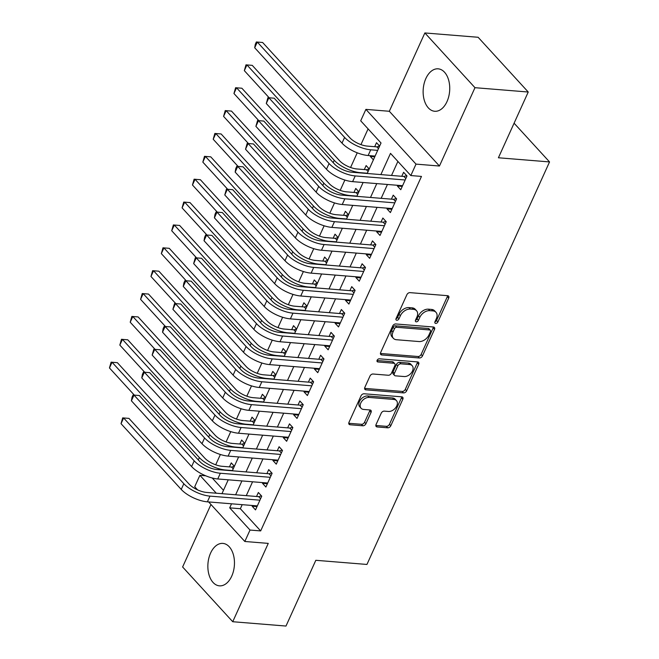 <?xml version="1.0" encoding="UTF-8"?>
<svg xmlns="http://www.w3.org/2000/svg" width="659" height="659" viewBox="0 0 659 659"><rect width="100%" height="100%" fill="white"/><g stroke="black" fill="none" stroke-linecap="round" stroke-linejoin="round"><path stroke-width="0.99" d="M435.706 323.421A1.878 1.269 137.5 0 0 437.881 321.963L448.697 298.115A2.677 1.82 137.5 0 0 448.581 296.13A2.677 1.82 137.5 0 0 447.626 295.693L409.989 292.637A2.677 1.82 137.5 0 0 406.875 294.713L396.059 318.569A1.878 1.269 137.5 0 0 396.141 319.953A1.878 1.269 137.5 0 0 396.809 320.258A1.878 1.269 137.5 0 0 398.983 318.799L400.384 315.719A8.575 5.816 137.5 0 1 410.335 309.079L413.473 309.335A8.575 5.816 137.5 0 1 416.537 310.727A8.575 5.816 137.5 0 1 416.908 317.061L415.508 320.142A1.878 1.269 137.5 0 0 415.59 321.534A1.878 1.269 137.5 0 0 416.257 321.839A1.878 1.269 137.5 0 0 418.432 320.381L419.832 317.3A8.575 5.816 137.5 0 1 429.783 310.661L432.922 310.908A8.575 5.816 137.5 0 1 435.986 312.308A8.575 5.816 137.5 0 1 436.357 318.643L434.956 321.724A1.878 1.269 137.5 0 0 435.031 323.108A1.878 1.269 137.5 0 0 435.706 323.421M434.891 321.88A1.878 1.269 137.5 0 0 436.53 320.488L447.346 296.632A2.677 1.82 137.5 0 0 447.576 295.693M395.993 318.725A1.878 1.269 137.5 0 0 397.632 317.325L399.033 314.236L400.384 315.719M415.442 320.307A1.878 1.269 137.5 0 0 417.081 318.907L418.481 315.818L419.832 317.3M231.721 576.164A21.286 13.238 -85.4 0 0 233.451 554.936A21.286 13.238 -85.4 0 0 222.882 543.403A21.286 13.238 -85.4 0 0 210.592 553.082A21.286 13.238 -85.4 0 0 208.87 574.302A21.286 13.238 -85.4 0 0 219.439 585.843A21.286 13.238 -85.4 0 0 231.721 576.164M447 101.593A21.286 13.238 -85.4 0 0 448.721 80.373A21.286 13.238 -85.4 0 0 438.161 68.833A21.286 13.238 -85.4 0 0 425.871 78.512A21.286 13.238 -85.4 0 0 424.141 99.731A21.286 13.238 -85.4 0 0 434.709 111.272A21.286 13.238 -85.4 0 0 447 101.593M376.067 424.536A2.677 1.82 137.5 0 0 376.182 426.513A2.677 1.82 137.5 0 0 377.137 426.95L387.698 427.806A2.677 1.82 137.5 0 0 390.812 425.739L402.822 399.247A2.677 1.82 137.5 0 0 402.707 397.27A2.677 1.82 137.5 0 0 401.751 396.833L364.114 393.769A2.677 1.82 137.5 0 0 361 395.845L348.982 422.337A2.677 1.82 137.5 0 0 349.097 424.314A2.677 1.82 137.5 0 0 350.061 424.75L362.812 425.788A2.677 1.82 137.5 0 0 365.926 423.712L371.066 412.377A2.677 1.82 137.5 0 0 370.951 410.4A2.677 1.82 137.5 0 0 369.996 409.964L363.669 409.445A7.167 4.86 137.5 0 1 361.107 408.283A7.167 4.86 137.5 0 1 361.775 401.339A7.167 4.86 137.5 0 1 369.114 397.435L393.893 399.453A7.167 4.86 137.5 0 1 396.454 400.614A7.167 4.86 137.5 0 1 395.787 407.559A7.167 4.86 137.5 0 1 388.448 411.463L384.321 411.125A2.677 1.82 137.5 0 0 381.207 413.201L376.067 424.536M242.191 504.662L240.354 508.723L260.667 530.915L250.016 530.05L244.827 541.484L208.623 501.936M528.238 92.021L474.974 87.688L424.866 32.95L478.121 37.275L528.238 92.021L498.41 157.773L549.54 161.925L366.948 564.45L315.818 560.298L285.99 626.05L232.734 621.725L268.262 543.387L244.827 541.484M424.866 32.95L389.329 111.28L439.446 166.027L474.974 87.688M439.446 166.027L416.01 164.116L410.821 175.558L390.507 153.366L380.877 174.586M260.667 530.915L421.472 176.423L410.821 175.558M419.371 357.994A2.677 1.82 137.5 0 0 422.477 355.918L434.495 329.426A2.677 1.82 137.5 0 0 434.38 327.449A2.677 1.82 137.5 0 0 433.424 327.012L395.779 323.956A2.677 1.82 137.5 0 0 392.673 326.032L380.655 352.524A2.677 1.82 137.5 0 0 380.77 354.501A2.677 1.82 137.5 0 0 381.726 354.937L419.371 357.994L418.012 356.511A2.677 1.82 137.5 0 0 421.126 354.443L433.144 327.951A2.677 1.82 137.5 0 0 433.375 327.012M418.663 364.336L406.644 390.828A2.677 1.82 137.5 0 1 403.53 392.904L365.893 389.84A2.677 1.82 137.5 0 1 364.938 389.411A2.677 1.82 137.5 0 1 364.822 387.426L369.963 376.091A2.677 1.82 137.5 0 1 373.076 374.015L388.34 375.259A2.677 1.82 137.5 0 0 391.446 373.183L394.856 365.663A2.677 1.82 137.5 0 0 394.741 363.686A2.677 1.82 137.5 0 0 393.785 363.249L377.895 361.956A1.878 1.269 137.5 0 1 377.22 361.651A1.878 1.269 137.5 0 1 377.401 359.83A1.878 1.269 137.5 0 1 379.32 358.809L417.584 361.923A2.677 1.82 137.5 0 1 418.547 362.359A2.677 1.82 137.5 0 1 418.663 364.336L417.304 362.854L405.285 389.345L406.644 390.828M210.962 504.489L182.617 566.979L232.734 621.725M234.382 466.284L231.268 462.89L229.447 466.893M244.753 443.416L241.639 440.014L239.827 444.018M253.97 423.094L252.339 421.323L255.099 420.508L252.018 417.147L250.198 421.15M265.503 397.674L262.389 394.271L260.577 398.275M275.874 374.806L272.768 371.404L270.948 375.408M286.253 351.931L283.139 348.537L281.327 352.532M296.624 329.063L293.51 325.661L291.698 329.665M307.003 306.188L303.89 302.794L302.069 306.797M317.374 283.321L314.261 279.918L312.448 283.922M327.745 260.453L324.64 257.051L322.819 261.055M338.125 237.578L335.011 234.176L333.199 238.179M348.496 214.71L345.39 211.308L343.57 215.312M358.875 191.835L355.761 188.441L353.949 192.444M369.246 168.968L366.132 165.566L364.32 169.569M397.69 185.311L397.377 186.011L400.763 189.71L406.99 175.986L403.596 172.287L401.784 176.291M387.319 208.178L386.998 208.878L390.383 212.577L396.611 198.853L393.225 195.155L391.413 199.158M376.948 231.054L376.627 231.754L380.012 235.452L386.24 221.729L382.854 218.03L381.034 222.034M366.569 253.921L366.256 254.621L369.641 258.32L375.861 244.596L372.475 240.897L370.663 244.901M356.198 276.788L355.876 277.488L359.262 281.187L365.49 267.472L362.104 263.773L360.284 267.768M345.818 299.664L345.505 300.364L348.891 304.063L355.11 290.339L351.725 286.64L349.913 290.644M335.447 322.531L335.126 323.231L338.512 326.93L344.739 313.206L341.354 309.508L339.533 313.511M325.068 345.407L324.755 346.107L328.141 349.805L334.368 336.082L330.975 332.383L329.162 336.387M314.697 368.274L314.376 368.974L317.762 372.673L323.989 358.949L320.603 355.25L318.791 359.254M304.318 391.141L304.005 391.841L307.391 395.54L313.618 381.825L310.232 378.126L308.412 382.121M293.947 414.017L293.626 414.717L297.02 418.416L303.239 404.692L299.853 400.993L298.041 404.997M283.576 436.884L283.255 437.584L286.64 441.283L292.868 427.559L289.482 423.861L287.662 427.864M273.197 459.76L272.884 460.46L276.269 464.158L282.489 450.435L279.103 446.736L277.291 450.74M262.826 482.627L262.504 483.327L265.89 487.026L272.118 473.302L268.732 469.603L266.911 473.607M397.888 161.43L391.528 175.459M387.434 184.479L381.157 198.326M377.063 207.346L370.778 221.193M366.684 230.213L360.407 244.069M356.313 253.089L350.028 266.936M345.942 275.956L339.657 289.812M335.563 298.832L329.278 312.679M325.192 321.699L318.907 335.546M314.813 344.566L308.536 358.422M304.442 367.442L298.156 381.289M294.062 390.309L287.785 404.165M283.691 413.185L277.406 427.032M273.32 436.052L267.035 449.908M262.941 458.919L256.656 472.775M252.57 481.795L246.285 495.642M252.446 505.502L252.133 506.203L255.519 509.901L261.738 496.178L258.353 492.479L256.54 496.482M368.093 128.884L360.951 144.618M357.236 152.806L350.58 167.493M344.879 180.047L340.201 190.36M334.508 202.914L329.829 213.236M324.129 225.79L319.45 236.103M313.758 248.657L309.079 258.979M303.387 271.533L298.708 281.846M293.008 294.4L288.329 304.713M282.637 317.267L277.958 327.589M272.258 340.143L267.579 350.456M261.887 363.01L257.208 373.332M251.507 385.886L246.828 396.199M241.136 408.753L236.457 419.066M230.765 431.629L226.078 441.942M220.386 454.496L215.707 464.809M212.223 477.997L223.483 490.304M379.625 146.092L376.511 142.698L374.699 146.702M370.605 155.722L370.284 156.422L373.398 159.816M549.54 161.925L514.094 123.208M197.585 489.884L194.71 486.746L199.899 475.312L216.284 493.204M205.674 475.782L199.899 475.312M367.203 173.482L381.026 143.003L360.704 120.811L365.893 109.378L416.01 164.116M389.329 111.28L365.893 109.378M231.54 503.797L229.703 507.858L250.016 530.05M376.783 183.606L370.498 197.461M366.412 206.481L360.127 220.328M356.033 229.348L349.756 243.204M345.662 252.224L339.377 266.071M335.283 275.091L329.006 288.947M324.912 297.967L318.627 311.814M314.541 320.834L308.255 334.681M304.161 343.701L297.876 357.557M293.79 366.577L287.505 380.424M283.411 389.444L277.134 403.3M273.04 412.32L266.755 426.167M262.661 435.187L256.384 449.034M252.29 458.054L246.005 471.91M241.919 480.93L235.634 494.777M221.959 493.665L228.236 479.818M232.33 470.798L238.616 456.951M242.71 447.931L248.987 434.075M253.081 425.055L259.366 411.208M263.452 402.188L269.737 388.332M273.831 379.312L280.116 365.465M284.202 356.445L290.487 342.589M294.581 333.569L300.858 319.722M304.952 310.702L311.237 296.855M315.332 287.835L321.608 273.979M325.703 264.959L331.988 251.112M336.074 242.092L342.359 228.236M346.453 219.216L352.738 205.369M356.824 196.349L363.109 182.502M240.354 508.723L229.703 507.858M370.284 156.422L374.773 156.784M397.377 186.011L402.262 186.406M386.998 208.878L391.883 209.274M376.627 231.754L381.512 232.149M366.256 254.621L371.132 255.017M355.876 277.488L360.761 277.892M345.505 300.364L350.39 300.759M335.126 323.231L340.011 323.627M324.755 346.107L329.64 346.502M314.376 368.974L319.261 369.369M304.005 391.841L308.89 392.245M293.626 414.717L298.511 415.112M283.255 437.584L288.14 437.98M272.884 460.46L277.76 460.855M262.504 483.327L267.389 483.722M252.133 506.203L257.018 506.598M435.986 312.308L434.627 310.826A8.575 5.816 137.5 0 0 431.563 309.433L432.922 310.908M418.481 315.818A8.575 5.816 137.5 0 1 428.432 309.178L431.563 309.433M416.537 310.727L415.186 309.244A8.575 5.816 137.5 0 0 412.122 307.852L413.473 309.335M399.033 314.236A8.575 5.816 137.5 0 1 408.984 307.596L412.122 307.852M380.424 353.463L418.012 356.511M430.451 331.658A1.878 1.269 137.5 0 0 430.368 330.274A1.878 1.269 137.5 0 0 429.693 329.97L396.652 327.284A1.878 1.269 137.5 0 0 394.477 328.734L393.003 331.996A8.575 5.816 137.5 0 0 393.374 338.322A8.575 5.816 137.5 0 0 396.438 339.723L419.017 341.551A8.575 5.816 137.5 0 0 428.968 334.912L430.451 331.658M430.368 330.274L429.009 328.792A1.878 1.269 137.5 0 0 428.342 328.487L429.693 329.97M393.374 338.322L392.014 336.848A8.575 5.816 137.5 0 1 391.652 330.513L393.126 327.259A1.878 1.269 137.5 0 1 395.301 325.801L428.342 328.487M364.584 388.365L402.179 391.421A2.677 1.82 137.5 0 0 405.285 389.345M394.741 363.686L393.39 362.203A2.677 1.82 137.5 0 0 392.434 361.766L377.047 360.514M404.181 376.544A7.167 4.86 137.5 0 0 411.521 372.64A7.167 4.86 137.5 0 0 412.188 365.704A7.167 4.86 137.5 0 0 409.626 364.534L400.894 363.826A2.677 1.82 137.5 0 0 397.789 365.902L394.379 373.422A2.677 1.82 137.5 0 0 394.494 375.399A2.677 1.82 137.5 0 0 395.449 375.836L404.181 376.544M412.188 365.704L410.837 364.221A7.167 4.86 137.5 0 0 408.275 363.051L409.626 364.534M394.494 375.399L393.135 373.917A2.677 1.82 137.5 0 1 393.019 371.94L396.43 364.419A2.677 1.82 137.5 0 1 399.543 362.343L408.275 363.051M417.304 362.854A2.677 1.82 137.5 0 0 417.542 361.915M396.454 400.614L395.103 399.14A7.167 4.86 137.5 0 0 392.542 397.97L393.893 399.453M361.107 408.283L359.748 406.801A7.167 4.86 137.5 0 1 360.415 399.865A7.167 4.86 137.5 0 1 367.763 395.96L392.542 397.97M348.751 423.276L361.462 424.305A2.677 1.82 137.5 0 0 364.567 422.238L369.715 410.895A2.677 1.82 137.5 0 0 369.946 409.956M375.828 425.475L386.347 426.332A2.677 1.82 137.5 0 0 389.453 424.256L401.471 397.764A2.677 1.82 137.5 0 0 401.702 396.825M378.464 148.646L376.841 146.875L367.343 146.1A13.65 5.346 -155.6 0 1 349.921 137.838L262.628 42.489L257.298 42.052L344.591 137.41A20.47 8.015 24.4 0 0 370.729 149.799L377.689 150.367M376.841 146.875L379.592 146.059M254.703 47.769L255.321 44.26L256.359 41.978L257.298 42.052L254.703 47.769L342.005 143.127A20.47 8.015 24.4 0 0 368.134 155.516L375.095 156.084M256.359 41.978L262.628 42.489M405.829 178.54L403.926 176.464L351.824 172.23A13.65 5.346 -155.6 0 1 334.401 163.967L274.193 98.199L268.872 97.771L329.08 163.531A20.47 8.015 24.4 0 0 355.217 175.928L405.17 179.989M266.277 103.488L267.925 97.689L268.872 97.771L266.277 103.488L326.485 169.248A20.47 8.015 24.4 0 0 352.623 181.645L402.575 185.706M403.926 176.464L406.685 175.648M267.925 97.689L274.193 98.199M368.093 171.521L366.462 169.742L356.972 168.976A13.65 5.346 -155.6 0 1 339.55 160.714L252.249 65.356L246.927 64.928L334.22 160.277A20.47 8.015 24.4 0 0 360.358 172.674L367.31 173.235M366.462 169.742L369.221 168.935M245.98 64.846L246.927 64.928L244.332 70.645L245.98 64.846L252.249 65.356M244.332 70.645L269.185 97.796M357.713 194.389L356.091 192.617L346.593 191.843A13.65 5.346 -155.6 0 1 329.171 183.581L241.878 88.232L236.548 87.795L323.849 183.144A20.47 8.015 24.4 0 0 349.978 195.542L356.939 196.11M356.091 192.617L358.842 191.802M235.609 87.721L236.548 87.795L233.953 93.512L235.609 87.721L241.878 88.232M233.953 93.512L258.814 120.663M347.342 217.264L345.711 215.485L336.222 214.71A13.65 5.346 -155.6 0 1 318.799 206.448L231.498 111.099L226.177 110.663L313.47 206.02A20.47 8.015 24.4 0 0 339.607 218.409L346.56 218.977M345.711 215.485L348.471 214.677M225.23 110.588L226.177 110.663L223.582 116.388L225.23 110.588L231.498 111.099M223.582 116.388L248.443 143.538M336.963 240.131L335.34 238.36L325.851 237.586A13.65 5.346 -155.6 0 1 308.42 229.324L221.127 133.966L215.798 133.538L303.099 228.887A20.47 8.015 24.4 0 0 329.236 241.285L336.189 241.845M335.34 238.36L338.092 237.545M214.859 133.456L215.798 133.538L213.203 139.255L214.859 133.456L221.127 133.966M213.203 139.255L238.064 166.406M395.458 201.407L393.555 199.331L341.453 195.097A13.65 5.346 -155.6 0 1 324.03 186.835L263.822 121.075L258.493 120.638L318.701 186.406A20.47 8.015 24.4 0 0 344.838 198.796L394.799 202.857M255.898 126.355L257.554 120.564L258.493 120.638L255.898 126.355L316.106 192.123A20.47 8.015 24.4 0 0 342.243 204.512L392.204 208.573M393.555 199.331L396.306 198.524M257.554 120.564L263.822 121.075M385.078 224.282L383.176 222.207L331.082 217.972A13.65 5.346 -155.6 0 1 313.651 209.71L253.443 143.942L248.122 143.514L308.33 209.274A20.47 8.015 24.4 0 0 334.467 221.671L384.419 225.732M245.527 149.231L247.183 143.431L248.122 143.514L245.527 149.231L305.735 214.991A20.47 8.015 24.4 0 0 331.872 227.388L381.825 231.449M383.176 222.207L385.935 221.391M247.183 143.431L253.443 143.942M374.707 247.15L372.805 245.074L320.702 240.84A13.65 5.346 -155.6 0 1 303.28 232.578L243.072 166.818L237.742 166.381L297.95 232.149A20.47 8.015 24.4 0 0 324.088 244.538L374.048 248.6M235.156 172.098L235.765 168.589L236.803 166.307L237.742 166.381L235.156 172.098L295.356 237.866A20.47 8.015 24.4 0 0 321.493 250.255L371.454 254.316M372.805 245.074L375.556 244.267M236.803 166.307L243.072 166.818M364.328 270.025L362.434 267.949L310.331 263.715A13.65 5.346 -155.6 0 1 292.901 255.445L232.701 189.685L227.371 189.257L287.579 255.017A20.47 8.015 24.4 0 0 313.717 267.414L363.669 271.467M224.777 194.973L226.432 189.174L227.371 189.257L224.777 194.973L284.985 260.733A20.47 8.015 24.4 0 0 311.122 273.131L361.083 277.192M362.434 267.949L365.185 267.134M226.432 189.174L232.701 189.685M326.592 263.007L324.969 261.228L315.472 260.453A13.65 5.346 -155.6 0 1 298.049 252.191L210.748 156.842L205.427 156.405L292.72 251.763A20.47 8.015 24.4 0 0 318.857 264.152L325.81 264.72M324.969 261.228L327.721 260.412M204.488 156.331L205.427 156.405L202.832 162.122L204.488 156.331L210.748 156.842M202.832 162.122L227.693 189.281M353.957 292.893L352.054 290.817L299.952 286.583A13.65 5.346 -155.6 0 1 282.53 278.32L222.322 212.56L217 212.124L277.2 277.884A20.47 8.015 24.4 0 0 303.338 290.281L353.298 294.342M214.406 217.841L215.015 214.332L216.053 212.05L217 212.124L214.406 217.841L274.614 283.601A20.47 8.015 24.4 0 0 300.743 295.998L350.703 300.059M352.054 290.817L354.806 290.009M216.053 212.05L222.322 212.56M316.213 285.874L314.59 284.095L305.101 283.329A13.65 5.346 -155.6 0 1 287.67 275.067L200.377 179.709L195.048 179.281L282.349 274.63A20.47 8.015 24.4 0 0 308.486 287.027L315.439 287.588M314.59 284.095L317.341 283.288M194.108 179.199L195.048 179.281L192.461 184.998L194.108 179.199L200.377 179.709M192.461 184.998L217.313 212.149M343.578 315.76L341.683 313.684L289.581 309.45A13.65 5.346 -155.6 0 1 272.159 301.188L211.951 235.428L206.621 234.991L266.829 300.759A20.47 8.015 24.4 0 0 292.967 313.149L342.927 317.21M204.026 240.716L204.644 237.207L205.682 234.917L206.621 234.991L204.026 240.716L264.234 306.476A20.47 8.015 24.4 0 0 290.372 318.874L340.332 322.926M341.683 313.684L344.435 312.877M205.682 234.917L211.951 235.428M305.842 308.742L304.219 306.97L294.721 306.196A13.65 5.346 -155.6 0 1 277.299 297.934L189.998 202.585L184.677 202.148L271.969 297.497A20.47 8.015 24.4 0 0 298.107 309.895L305.059 310.463M304.219 306.97L306.97 306.155M183.737 202.074L184.677 202.148L182.082 207.865L183.737 202.074L189.998 202.585M182.082 207.865L206.942 235.016M333.207 338.635L331.304 336.56L279.202 332.325A13.65 5.346 -155.6 0 1 261.78 324.063L201.572 258.295L196.25 257.867L256.458 323.627A20.47 8.015 24.4 0 0 282.587 336.024L332.548 340.085M193.655 263.584L195.303 257.784L196.25 257.867L193.655 263.584L253.863 329.343A20.47 8.015 24.4 0 0 280.001 341.741L329.953 345.802M331.304 336.56L334.055 335.744M195.303 257.784L201.572 258.295M295.471 331.617L293.84 329.838L284.35 329.072A13.65 5.346 -155.6 0 1 266.928 320.801L179.627 225.452L174.297 225.016L261.598 320.373A20.47 8.015 24.4 0 0 287.736 332.77L294.688 333.33M293.84 329.838L296.591 329.03M173.358 224.941L174.297 225.016L171.711 230.741L173.358 224.941L179.627 225.452M171.711 230.741L196.563 257.891M322.828 361.503L320.933 359.427L268.831 355.193A13.65 5.346 -155.6 0 1 251.408 346.931L191.201 281.171L185.871 280.734L246.079 346.502A20.47 8.015 24.4 0 0 272.216 358.891L322.177 362.952M183.276 286.451L183.894 282.942L184.932 280.66L185.871 280.734L183.276 286.451L243.484 352.219A20.47 8.015 24.4 0 0 269.622 364.608L319.582 368.669M320.933 359.427L323.684 358.62M184.932 280.66L191.201 281.171M285.092 354.484L283.469 352.713L273.971 351.939A13.65 5.346 -155.6 0 1 256.549 343.677L169.256 248.319L163.926 247.891L251.227 343.24A20.47 8.015 24.4 0 0 277.357 355.638L284.317 356.206M283.469 352.713L286.22 351.898M162.987 247.809L163.926 247.891L161.331 253.608L162.987 247.809L169.256 248.319M161.331 253.608L186.192 280.759M274.721 377.36L273.09 375.581L263.6 374.806A13.65 5.346 -155.6 0 1 246.178 366.544L158.877 271.195L153.555 270.758L240.848 366.116A20.47 8.015 24.4 0 0 266.986 378.505L273.938 379.073M273.09 375.581L275.849 374.773M152.608 270.684L153.555 270.758L150.96 276.475L152.608 270.684L158.877 271.195M150.96 276.475L175.813 303.634M264.341 400.227L262.719 398.448L253.221 397.682A13.65 5.346 -155.6 0 1 235.798 389.42L148.506 294.062L143.176 293.634L230.477 388.983A20.47 8.015 24.4 0 0 256.615 401.38L263.567 401.941M262.719 398.448L265.47 397.641M142.237 293.552L143.176 293.634L140.581 299.351L142.237 293.552L148.506 294.062M140.581 299.351L165.442 326.502M252.339 421.323L242.85 420.549A13.65 5.346 -155.6 0 1 225.427 412.287L138.126 316.938L132.805 316.501L220.098 411.859A20.47 8.015 24.4 0 0 246.235 424.248L253.188 424.816M131.858 316.427L132.805 316.501L130.21 322.218L131.858 316.427L138.126 316.938M130.21 322.218L155.071 349.369M243.591 445.97L241.968 444.191L232.479 443.425A13.65 5.346 -155.6 0 1 215.048 435.162L127.755 339.805L122.426 339.377L209.727 434.726A20.47 8.015 24.4 0 0 235.864 447.123L242.817 447.683M241.968 444.191L244.72 443.383M121.487 339.294L122.426 339.377L119.831 345.094L121.487 339.294L127.755 339.805M119.831 345.094L144.692 372.244M312.457 384.378L310.554 382.302L258.452 378.068A13.65 5.346 -155.6 0 1 241.029 369.806L180.821 304.038L175.5 303.61L235.708 369.369A20.47 8.015 24.4 0 0 261.845 381.767L311.798 385.828M172.905 309.326L174.561 303.527L175.5 303.61L172.905 309.326L233.113 375.086A20.47 8.015 24.4 0 0 259.251 387.484L309.203 391.545M310.554 382.302L313.313 381.487M174.561 303.527L180.821 304.038M302.086 407.246L300.183 405.17L248.081 400.936A13.65 5.346 -155.6 0 1 230.658 392.673L170.45 326.913L165.121 326.477L225.329 392.237A20.47 8.015 24.4 0 0 251.466 404.634L301.427 408.695M162.534 332.194L163.144 328.684L164.182 326.403L165.121 326.477L162.534 332.194L222.734 397.962A20.47 8.015 24.4 0 0 248.871 410.351L298.832 414.412M300.183 405.17L302.934 404.362M164.182 326.403L170.45 326.913M291.706 430.113L289.803 428.037L237.71 423.803A13.65 5.346 -155.6 0 1 220.279 415.541L160.071 349.781L154.75 349.352L214.958 415.112A20.47 8.015 24.4 0 0 241.095 427.502L291.047 431.563M152.155 355.069L153.811 349.27L154.75 349.352L152.155 355.069L212.363 420.829A20.47 8.015 24.4 0 0 238.5 433.227L288.453 437.279M289.803 428.037L292.563 427.23M153.811 349.27L160.071 349.781M281.335 452.988L279.432 450.913L227.33 446.678A13.65 5.346 -155.6 0 1 209.908 438.416L149.7 372.648L144.37 372.22L204.578 437.98A20.47 8.015 24.4 0 0 230.716 450.377L280.676 454.438M141.784 377.937L142.393 374.427L143.431 372.137L144.37 372.22L141.784 377.937L201.992 443.696A20.47 8.015 24.4 0 0 228.121 456.094L278.082 460.155M279.432 450.913L282.184 450.097M143.431 372.137L149.7 372.648M270.956 475.856L269.061 473.78L216.959 469.546A13.65 5.346 -155.6 0 1 199.529 461.284L139.329 395.524L133.999 395.087L194.207 460.855A20.47 8.015 24.4 0 0 220.345 473.244L270.297 477.305M131.405 400.804L132.022 397.295L133.06 395.013L133.999 395.087L131.405 400.804L191.612 466.572A20.47 8.015 24.4 0 0 217.75 478.961L267.711 483.022M269.061 473.78L271.813 472.973M133.06 395.013L139.329 395.524M233.22 468.837L231.597 467.066L222.099 466.292A13.65 5.346 -155.6 0 1 204.677 458.03L117.376 362.681L112.055 362.244L199.347 457.593A20.47 8.015 24.4 0 0 225.485 469.991L232.438 470.559M231.597 467.066L234.349 466.251M111.116 362.162L112.055 362.244L109.46 367.961L111.116 362.162L117.376 362.681M109.46 367.961L134.321 395.112M260.585 498.731L258.682 496.655L206.58 492.421A13.65 5.346 -155.6 0 1 189.158 484.159L128.95 418.391L123.628 417.963L183.828 483.722A20.47 8.015 24.4 0 0 209.966 496.12L259.926 500.181M121.034 423.679L122.681 417.88L123.628 417.963L121.034 423.679L181.241 489.439A20.47 8.015 24.4 0 0 207.379 501.837L257.331 505.898M258.682 496.655L261.434 495.84M122.681 417.88L128.95 418.391M436.53 320.488L437.881 321.963M397.632 317.325L398.983 318.799M417.081 318.907L418.432 320.381M428.432 309.178L429.783 310.661M408.984 307.596L410.335 309.079M447.346 296.632L448.697 298.115M380.424 353.504L381.726 354.937M433.144 327.951L434.495 329.426M421.126 354.443L422.477 355.918M395.301 325.801L396.652 327.284M393.126 327.259L394.477 328.734M391.652 330.513L393.003 331.996M402.179 391.421L403.53 392.904M364.584 388.415L365.893 389.84M392.434 361.766L393.785 363.249M376.981 360.959L377.895 361.956M399.543 362.343L400.894 363.826M396.43 364.419L397.789 365.902M393.019 371.94L394.379 373.422M367.763 395.96L369.114 397.435M369.715 410.895L371.066 412.377M364.567 422.238L365.926 423.712M361.462 424.305L362.812 425.788M348.751 423.325L350.061 424.75M401.471 397.764L402.822 399.247M389.453 424.256L390.812 425.739M386.347 426.332L387.698 427.806M375.828 425.525L377.137 426.95M370.729 149.799L368.134 155.516M344.591 137.41L342.005 143.127M355.217 175.928L352.623 181.645M329.08 163.531L326.485 169.248M334.22 160.277L333.166 162.608M323.849 183.144L322.786 185.484M313.47 206.02L312.415 208.351M303.099 228.887L302.036 231.227M344.838 198.796L342.243 204.512M318.701 186.406L316.106 192.123M334.467 221.671L331.872 227.388M308.33 209.274L305.735 214.991M324.088 244.538L321.493 250.255M297.95 232.149L295.356 237.866M313.717 267.414L311.122 273.131M287.579 255.017L284.985 260.733M292.72 251.763L291.665 254.094M303.338 290.281L300.743 295.998M277.2 277.884L274.614 283.601M282.349 274.63L281.286 276.961M292.967 313.149L290.372 318.874M266.829 300.759L264.234 306.476M271.969 297.497L270.915 299.837M282.587 336.024L280.001 341.741M256.458 323.627L253.863 329.343M261.598 320.373L260.536 322.704M272.216 358.891L269.622 364.608M246.079 346.502L243.484 352.219M251.227 343.24L250.165 345.58M240.848 366.116L239.794 368.447M230.477 388.983L229.414 391.314M220.098 411.859L219.043 414.19M209.727 434.726L208.664 437.057M261.845 381.767L259.251 387.484M235.708 369.369L233.113 375.086M251.466 404.634L248.871 410.351M225.329 392.237L222.734 397.962M241.095 427.502L238.5 433.227M214.958 415.112L212.363 420.829M230.716 450.377L228.121 456.094M204.578 437.98L201.992 443.696M220.345 473.244L217.75 478.961M194.207 460.855L191.612 466.572M199.347 457.593L198.293 459.933M209.966 496.12L207.379 501.837M183.828 483.722L181.241 489.439"/></g></svg>
